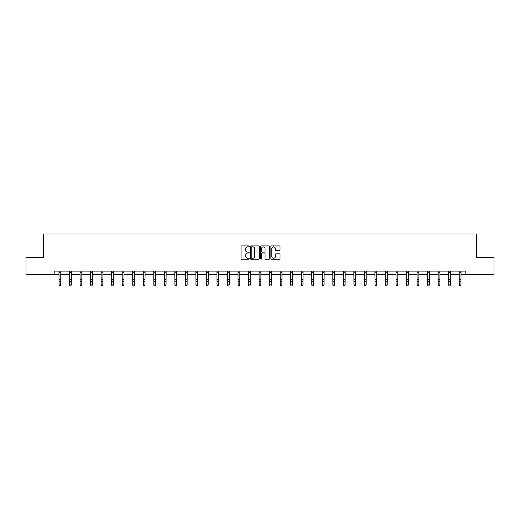 <?xml version="1.0" encoding="UTF-8"?>
<svg xmlns="http://www.w3.org/2000/svg" width="520" height="520" viewBox="0 0 520 520"><rect width="100%" height="100%" fill="white"/><g stroke="black" fill="none" stroke-linecap="round" stroke-linejoin="round"><path stroke-width="0.78" d="M249.197 246.395A0.461 0.461 0 0 0 248.736 245.928L241.696 245.928A0.663 0.663 0 0 0 241.033 246.591L241.033 258.518A0.663 0.663 0 0 0 241.696 259.181L248.736 259.181A0.461 0.461 0 0 0 249.197 258.719A0.461 0.461 0 0 0 248.736 258.252L247.826 258.252A2.119 2.119 0 0 1 245.7 256.132L245.7 255.138A2.119 2.119 0 0 1 247.826 253.019L248.736 253.019A0.461 0.461 0 0 0 249.197 252.558A0.461 0.461 0 0 0 248.736 252.089L247.826 252.089A2.119 2.119 0 0 1 245.7 249.971L245.7 248.976A2.119 2.119 0 0 1 247.826 246.857L248.736 246.857A0.461 0.461 0 0 0 249.197 246.395M279.37 250.601A0.663 0.663 0 0 0 280.026 249.938L280.026 246.591A0.663 0.663 0 0 0 279.37 245.928L271.55 245.928A0.663 0.663 0 0 0 270.887 246.591L270.887 258.518A0.663 0.663 0 0 0 271.55 259.181L279.37 259.181A0.663 0.663 0 0 0 280.026 258.518L280.026 254.475A0.663 0.663 0 0 0 279.37 253.812L276.022 253.812A0.663 0.663 0 0 0 275.36 254.475L275.36 256.483A1.774 1.774 0 0 1 273.585 258.252A1.774 1.774 0 0 1 271.811 256.483L271.811 248.631A1.774 1.774 0 0 1 273.585 246.857A1.774 1.774 0 0 1 275.36 248.631L275.36 249.938A0.663 0.663 0 0 0 276.022 250.601L279.37 250.601M54.184 274.495L26 274.495L26 257.621L43.654 257.621L43.654 233.987L476.346 233.987L476.346 257.621L494 257.621L494 274.495L465.816 274.495L465.816 271.122L54.184 271.122L54.184 274.495L59.046 274.495M259.422 246.591A0.663 0.663 0 0 0 258.758 245.928L250.939 245.928A0.663 0.663 0 0 0 250.276 246.591L250.276 258.518A0.663 0.663 0 0 0 250.939 259.181L258.758 259.181A0.663 0.663 0 0 0 259.422 258.518L259.422 246.591M261.242 245.928L269.061 245.928A0.663 0.663 0 0 1 269.724 246.591L269.724 258.518A0.663 0.663 0 0 1 269.061 259.181L265.714 259.181A0.663 0.663 0 0 1 265.05 258.518L265.05 253.682A0.663 0.663 0 0 0 264.387 253.019L262.171 253.019A0.663 0.663 0 0 0 261.508 253.682L261.508 258.719A0.461 0.461 0 0 1 261.047 259.181A0.461 0.461 0 0 1 260.579 258.719L260.579 246.591A0.663 0.663 0 0 1 261.242 245.928M60.736 274.495L69.582 274.495M71.266 274.495L80.112 274.495M81.802 274.495L90.642 274.495M92.333 274.495L101.173 274.495M102.862 274.495L111.709 274.495M113.392 274.495L122.239 274.495M123.929 274.495L132.769 274.495M134.459 274.495L143.305 274.495M144.989 274.495L153.835 274.495M155.526 274.495L164.365 274.495M166.055 274.495L174.902 274.495M176.586 274.495L185.432 274.495M187.122 274.495L195.962 274.495M197.652 274.495L206.499 274.495M208.182 274.495L217.029 274.495M218.719 274.495L227.558 274.495M229.249 274.495L238.095 274.495M239.779 274.495L248.625 274.495M250.315 274.495L259.155 274.495M260.845 274.495L269.685 274.495M271.375 274.495L280.221 274.495M281.905 274.495L290.752 274.495M292.442 274.495L301.281 274.495M302.971 274.495L311.818 274.495M313.502 274.495L322.348 274.495M324.038 274.495L332.878 274.495M334.568 274.495L343.415 274.495M345.098 274.495L353.945 274.495M355.635 274.495L364.475 274.495M366.165 274.495L375.011 274.495M376.695 274.495L385.541 274.495M387.231 274.495L396.071 274.495M397.761 274.495L406.607 274.495M408.291 274.495L417.137 274.495M418.828 274.495L427.668 274.495M429.357 274.495L438.197 274.495M439.887 274.495L448.734 274.495M450.418 274.495L459.264 274.495M460.954 274.495L465.816 274.495M251.667 246.857A0.461 0.461 0 0 0 251.206 247.319L251.206 257.79A0.461 0.461 0 0 0 251.667 258.252L252.629 258.252A2.119 2.119 0 0 0 254.748 256.132L254.748 248.976A2.119 2.119 0 0 0 252.629 246.857L251.667 246.857M265.05 248.664A1.774 1.774 0 0 0 263.283 246.889A1.774 1.774 0 0 0 261.508 248.664L261.508 251.427A0.663 0.663 0 0 0 262.171 252.089L264.387 252.089A0.663 0.663 0 0 0 265.05 251.427L265.05 248.664M58.962 271.122L59.046 284.895L60.736 284.895L60.229 286.013L59.553 285.864L60.229 286.013M60.229 285.864L60.736 284.895L60.82 271.122M59.553 286.013L59.046 285.266L59.553 285.864M69.492 271.122L69.582 284.895L71.266 284.895L70.759 286.013L70.083 285.864L70.759 286.013M70.759 285.864L71.266 284.895L71.35 271.122M70.083 286.013L69.582 285.266L70.083 285.864M80.028 271.122L80.112 284.895L81.802 284.895L81.296 286.013L80.62 285.864L81.296 286.013M81.296 285.864L81.802 284.895L81.887 271.122M80.62 286.013L80.112 285.266L80.62 285.864M90.558 271.122L90.642 284.895L92.333 284.895L91.826 286.013L91.15 285.864L91.826 286.013M91.826 285.864L92.333 284.895L92.417 271.122M91.15 286.013L90.642 285.266L91.15 285.864M101.088 271.122L101.173 284.895L102.862 284.895L102.356 286.013L101.68 285.864L102.356 286.013M102.356 285.864L102.862 284.895L102.947 271.122M101.68 286.013L101.173 285.266L101.68 285.864M111.624 271.122L111.709 284.895L113.392 284.895L112.892 286.013L112.216 285.864L112.892 286.013M112.892 285.864L113.392 284.895L113.484 271.122M112.216 286.013L111.709 285.266L112.216 285.864M122.155 271.122L122.239 284.895L123.929 284.895L123.422 286.013L122.746 285.864L123.422 286.013M123.422 285.864L123.929 284.895L124.013 271.122M122.746 286.013L122.239 285.266L122.746 285.864M132.685 271.122L132.769 284.895L134.459 284.895L133.952 286.013L133.276 285.864L133.952 286.013M133.952 285.864L134.459 284.895L134.544 271.122M133.276 286.013L132.769 285.266L133.276 285.864M143.221 271.122L143.305 284.895L144.989 284.895L144.488 286.013L143.812 285.864L144.488 286.013M144.488 285.864L144.989 284.895L145.08 271.122M143.812 286.013L143.305 285.266L143.812 285.864M153.751 271.122L153.835 284.895L155.526 284.895L155.019 286.013L154.343 285.864L155.019 286.013M155.019 285.864L155.526 284.895L155.61 271.122M154.343 286.013L153.835 285.266L154.343 285.864M164.281 271.122L164.365 284.895L166.055 284.895L165.548 286.013L164.873 285.864L165.548 286.013M165.548 285.864L166.055 284.895L166.14 271.122M164.873 286.013L164.365 285.266L164.873 285.864M174.817 271.122L174.902 284.895L176.586 284.895L176.078 286.013L175.409 285.864L176.078 286.013M176.078 285.864L176.586 284.895L176.677 271.122M175.409 286.013L174.902 285.266L175.409 285.864M185.347 271.122L185.432 284.895L187.122 284.895L186.615 286.013L185.939 285.864L186.615 286.013M186.615 285.864L187.122 284.895L187.207 271.122M185.939 286.013L185.432 285.266L185.939 285.864M195.878 271.122L195.962 284.895L197.652 284.895L197.145 286.013L196.469 285.864L197.145 286.013M197.145 285.864L197.652 284.895L197.737 271.122M196.469 286.013L195.962 285.266L196.469 285.864M206.408 271.122L206.499 284.895L208.182 284.895L207.675 286.013L207.006 285.864L207.675 286.013M207.675 285.864L208.182 284.895L208.267 271.122M207.006 286.013L206.499 285.266L207.006 285.864M216.944 271.122L217.029 284.895L218.719 284.895L218.212 286.013L217.536 285.864L218.212 286.013M218.212 285.864L218.719 284.895L218.803 271.122M217.536 286.013L217.029 285.266L217.536 285.864M227.474 271.122L227.558 284.895L229.249 284.895L228.742 286.013L228.066 285.864L228.742 286.013M228.742 285.864L229.249 284.895L229.333 271.122M228.066 286.013L227.558 285.266L228.066 285.864M238.004 271.122L238.095 284.895L239.779 284.895L239.272 286.013L238.596 285.864L239.272 286.013M239.272 285.864L239.779 284.895L239.863 271.122M238.596 286.013L238.095 285.266L238.596 285.864M248.541 271.122L248.625 284.895L250.315 284.895L249.808 286.013L249.132 285.864L249.808 286.013M249.808 285.864L250.315 284.895L250.4 271.122M249.132 286.013L248.625 285.266L249.132 285.864M259.07 271.122L259.155 284.895L260.845 284.895L260.338 286.013L259.662 285.864L260.338 286.013M260.338 285.864L260.845 284.895L260.93 271.122M259.662 286.013L259.155 285.266L259.662 285.864M269.601 271.122L269.685 284.895L271.375 284.895L270.868 286.013L270.192 285.864L270.868 286.013M270.868 285.864L271.375 284.895L271.459 271.122M270.192 286.013L269.685 285.266L270.192 285.864M280.137 271.122L280.221 284.895L281.905 284.895L281.405 286.013L280.728 285.864L281.405 286.013M281.405 285.864L281.905 284.895L281.996 271.122M280.728 286.013L280.221 285.266L280.728 285.864M290.667 271.122L290.752 284.895L292.442 284.895L291.935 286.013L291.258 285.864L291.935 286.013M291.935 285.864L292.442 284.895L292.526 271.122M291.258 286.013L290.752 285.266L291.258 285.864M301.197 271.122L301.281 284.895L302.971 284.895L302.464 286.013L301.788 285.864L302.464 286.013M302.464 285.864L302.971 284.895L303.056 271.122M301.788 286.013L301.281 285.266L301.788 285.864M311.733 271.122L311.818 284.895L313.502 284.895L312.995 286.013L312.325 285.864L312.995 286.013M312.995 285.864L313.502 284.895L313.593 271.122M312.325 286.013L311.818 285.266L312.325 285.864M322.264 271.122L322.348 284.895L324.038 284.895L323.531 286.013L322.855 285.864L323.531 286.013M323.531 285.864L324.038 284.895L324.123 271.122M322.855 286.013L322.348 285.266L322.855 285.864M332.793 271.122L332.878 284.895L334.568 284.895L334.061 286.013L333.385 285.864L334.061 286.013M334.061 285.864L334.568 284.895L334.653 271.122M333.385 286.013L332.878 285.266L333.385 285.864M343.324 271.122L343.415 284.895L345.098 284.895L344.591 286.013L343.922 285.864L344.591 286.013M344.591 285.864L345.098 284.895L345.183 271.122M343.922 286.013L343.415 285.266L343.922 285.864M353.86 271.122L353.945 284.895L355.635 284.895L355.128 286.013L354.451 285.864L355.128 286.013M355.128 285.864L355.635 284.895L355.719 271.122M354.451 286.013L353.945 285.266L354.451 285.864M364.39 271.122L364.475 284.895L366.165 284.895L365.657 286.013L364.981 285.864L365.657 286.013M365.657 285.864L366.165 284.895L366.249 271.122M364.981 286.013L364.475 285.266L364.981 285.864M374.92 271.122L375.011 284.895L376.695 284.895L376.188 286.013L375.512 285.864L376.188 286.013M376.188 285.864L376.695 284.895L376.779 271.122M375.512 286.013L375.011 285.266L375.512 285.864M385.457 271.122L385.541 284.895L387.231 284.895L386.724 286.013L386.048 285.864L386.724 286.013M386.724 285.864L387.231 284.895L387.316 271.122M386.048 286.013L385.541 285.266L386.048 285.864M395.987 271.122L396.071 284.895L397.761 284.895L397.254 286.013L396.578 285.864L397.254 286.013M397.254 285.864L397.761 284.895L397.846 271.122M396.578 286.013L396.071 285.266L396.578 285.864M406.517 271.122L406.607 284.895L408.291 284.895L407.784 286.013L407.108 285.864L407.784 286.013M407.784 285.864L408.291 284.895L408.375 271.122M407.108 286.013L406.607 285.266L407.108 285.864M417.053 271.122L417.137 284.895L418.828 284.895L418.321 286.013L417.644 285.864L418.321 286.013M418.321 285.864L418.828 284.895L418.912 271.122M417.644 286.013L417.137 285.266L417.644 285.864M427.583 271.122L427.668 284.895L429.357 284.895L428.851 286.013L428.175 285.864L428.851 286.013M428.851 285.864L429.357 284.895L429.442 271.122M428.175 286.013L427.668 285.266L428.175 285.864M438.113 271.122L438.197 284.895L439.887 284.895L439.381 286.013L438.704 285.864L439.381 286.013M439.381 285.864L439.887 284.895L439.972 271.122M438.704 286.013L438.197 285.266L438.704 285.864M448.65 271.122L448.734 284.895L450.418 284.895L449.917 286.013L449.241 285.864L449.917 286.013M449.917 285.864L450.418 284.895L450.509 271.122M449.241 286.013L448.734 285.266L449.241 285.864M459.179 271.122L459.264 284.895L460.954 284.895L460.447 286.013L459.771 285.864L460.447 286.013M460.447 285.864L460.954 284.895L461.038 271.122M459.771 286.013L459.264 285.266L459.771 285.864M60.814 271.135L58.968 271.135M60.736 279.357L59.046 279.357M60.736 281.678L59.046 281.678M60.736 272.233L59.046 272.233M71.35 271.135L69.498 271.135M71.266 279.357L69.582 279.357M71.266 281.678L69.582 281.678M71.266 272.233L69.582 272.233M81.88 271.135L80.034 271.135M81.802 279.357L80.112 279.357M81.802 281.678L80.112 281.678M81.802 272.233L80.112 272.233M92.41 271.135L90.565 271.135M92.333 279.357L90.642 279.357M92.333 281.678L90.642 281.678M92.333 272.233L90.642 272.233M102.941 271.135L101.095 271.135M102.862 279.357L101.173 279.357M102.862 281.678L101.173 281.678M102.862 272.233L101.173 272.233M113.477 271.135L111.624 271.135M113.392 279.357L111.709 279.357M113.392 281.678L111.709 281.678M113.392 272.233L111.709 272.233M124.007 271.135L122.161 271.135M123.929 279.357L122.239 279.357M123.929 281.678L122.239 281.678M123.929 272.233L122.239 272.233M134.537 271.135L132.691 271.135M134.459 279.357L132.769 279.357M134.459 281.678L132.769 281.678M134.459 272.233L132.769 272.233M145.073 271.135L143.221 271.135M144.989 279.357L143.305 279.357M144.989 281.678L143.305 281.678M144.989 272.233L143.305 272.233M155.603 271.135L153.758 271.135M155.526 279.357L153.835 279.357M155.526 281.678L153.835 281.678M155.526 272.233L153.835 272.233M166.133 271.135L164.287 271.135M166.055 279.357L164.365 279.357M166.055 281.678L164.365 281.678M166.055 272.233L164.365 272.233M176.67 271.135L174.817 271.135M176.586 279.357L174.902 279.357M176.586 281.678L174.902 281.678M176.586 272.233L174.902 272.233M187.2 271.135L185.354 271.135M187.122 279.357L185.432 279.357M187.122 281.678L185.432 281.678M187.122 272.233L185.432 272.233M197.73 271.135L195.884 271.135M197.652 279.357L195.962 279.357M197.652 281.678L195.962 281.678M197.652 272.233L195.962 272.233M208.267 271.135L206.414 271.135M208.182 279.357L206.499 279.357M208.182 281.678L206.499 281.678M208.182 272.233L206.499 272.233M218.797 271.135L216.951 271.135M218.719 279.357L217.029 279.357M218.719 281.678L217.029 281.678M218.719 272.233L217.029 272.233M229.327 271.135L227.481 271.135M229.249 279.357L227.558 279.357M229.249 281.678L227.558 281.678M229.249 272.233L227.558 272.233M239.863 271.135L238.011 271.135M239.779 279.357L238.095 279.357M239.779 281.678L238.095 281.678M239.779 272.233L238.095 272.233M250.393 271.135L248.547 271.135M250.315 279.357L248.625 279.357M250.315 281.678L248.625 281.678M250.315 272.233L248.625 272.233M260.923 271.135L259.077 271.135M260.845 279.357L259.155 279.357M260.845 281.678L259.155 281.678M260.845 272.233L259.155 272.233M271.453 271.135L269.607 271.135M271.375 279.357L269.685 279.357M271.375 281.678L269.685 281.678M271.375 272.233L269.685 272.233M281.99 271.135L280.137 271.135M281.905 279.357L280.221 279.357M281.905 281.678L280.221 281.678M281.905 272.233L280.221 272.233M292.519 271.135L290.673 271.135M292.442 279.357L290.752 279.357M292.442 281.678L290.752 281.678M292.442 272.233L290.752 272.233M303.05 271.135L301.204 271.135M302.971 279.357L301.281 279.357M302.971 281.678L301.281 281.678M302.971 272.233L301.281 272.233M313.586 271.135L311.733 271.135M313.502 279.357L311.818 279.357M313.502 281.678L311.818 281.678M313.502 272.233L311.818 272.233M324.116 271.135L322.27 271.135M324.038 279.357L322.348 279.357M324.038 281.678L322.348 281.678M324.038 272.233L322.348 272.233M334.646 271.135L332.8 271.135M334.568 279.357L332.878 279.357M334.568 281.678L332.878 281.678M334.568 272.233L332.878 272.233M345.183 271.135L343.33 271.135M345.098 279.357L343.415 279.357M345.098 281.678L343.415 281.678M345.098 272.233L343.415 272.233M355.713 271.135L353.866 271.135M355.635 279.357L353.945 279.357M355.635 281.678L353.945 281.678M355.635 272.233L353.945 272.233M366.243 271.135L364.397 271.135M366.165 279.357L364.475 279.357M366.165 281.678L364.475 281.678M366.165 272.233L364.475 272.233M376.779 271.135L374.926 271.135M376.695 279.357L375.011 279.357M376.695 281.678L375.011 281.678M376.695 272.233L375.011 272.233M387.309 271.135L385.463 271.135M387.231 279.357L385.541 279.357M387.231 281.678L385.541 281.678M387.231 272.233L385.541 272.233M397.839 271.135L395.993 271.135M397.761 279.357L396.071 279.357M397.761 281.678L396.071 281.678M397.761 272.233L396.071 272.233M408.375 271.135L406.523 271.135M408.291 279.357L406.607 279.357M408.291 281.678L406.607 281.678M408.291 272.233L406.607 272.233M418.906 271.135L417.06 271.135M418.828 279.357L417.137 279.357M418.828 281.678L417.137 281.678M418.828 272.233L417.137 272.233M429.435 271.135L427.59 271.135M429.357 279.357L427.668 279.357M429.357 281.678L427.668 281.678M429.357 272.233L427.668 272.233M439.966 271.135L438.12 271.135M439.887 279.357L438.197 279.357M439.887 281.678L438.197 281.678M439.887 272.233L438.197 272.233M450.502 271.135L448.65 271.135M450.418 279.357L448.734 279.357M450.418 281.678L448.734 281.678M450.418 272.233L448.734 272.233M461.032 271.135L459.186 271.135M460.954 279.357L459.264 279.357M460.954 281.678L459.264 281.678M460.954 272.233L459.264 272.233"/></g></svg>
